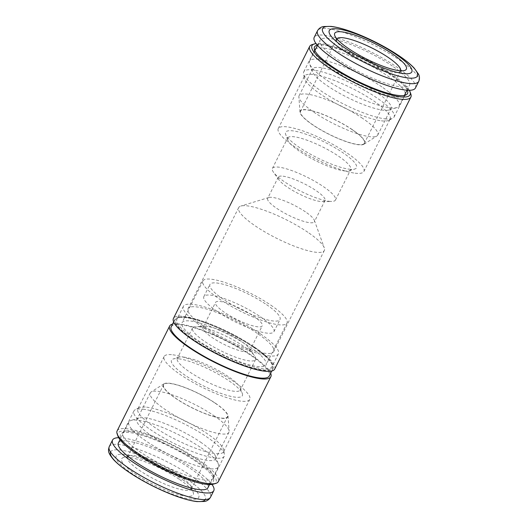 <?xml version="1.0" encoding="UTF-8"?>
<svg xmlns="http://www.w3.org/2000/svg" width="528" height="528" viewBox="0 0 528 528"><rect width="100%" height="100%" fill="white"/><g stroke="black" fill="none" stroke-linecap="round" stroke-linejoin="round"><path stroke-width="0.4" stroke-dasharray="2.64 1.98" d="M381.922 86.935A50.068 10.923 26.6 0 0 336.758 64.073A50.068 10.923 26.6 0 0 309.599 61.129A50.068 10.923 26.6 0 0 309.639 63.881A50.068 10.923 26.6 0 0 349.477 93.311A50.068 10.923 26.6 0 0 396.904 107.58A50.068 10.923 26.6 0 0 399.135 105.963A50.068 10.923 26.6 0 0 381.922 86.935M392.39 66.04A50.068 10.923 26.6 0 0 347.219 43.177A50.068 10.923 26.6 0 0 320.06 40.234A50.068 10.923 26.6 0 0 359.938 72.415A50.068 10.923 26.6 0 0 409.596 85.067A50.068 10.923 26.6 0 0 392.39 66.04M375.91 91.839A43.969 9.59 26.6 0 0 336.237 71.762A43.969 9.59 26.6 0 0 312.385 69.175A43.969 9.59 26.6 0 0 312.418 71.59A43.969 9.59 26.6 0 0 347.404 97.442A43.969 9.59 26.6 0 0 389.063 109.976A43.969 9.59 26.6 0 0 391.017 108.557A43.969 9.59 26.6 0 0 375.91 91.839M362.624 118.364A43.969 9.59 26.6 0 0 322.958 98.287A43.969 9.59 26.6 0 0 299.099 95.7A43.969 9.59 26.6 0 0 298.874 96.974A43.969 9.59 26.6 0 0 334.125 123.968A43.969 9.59 26.6 0 0 376.853 136.019A43.969 9.59 26.6 0 0 377.738 135.082A43.969 9.59 26.6 0 0 362.624 118.364M352.381 129.677A36.135 7.88 26.6 0 0 317.869 112.517A36.135 7.88 26.6 0 0 299.99 112.101A36.135 7.88 26.6 0 0 328.957 134.284A36.135 7.88 26.6 0 0 364.069 144.19A36.135 7.88 26.6 0 0 352.381 129.677M352.136 129.65A35.699 7.788 26.6 0 0 319.935 113.348A35.699 7.788 26.6 0 0 300.564 111.25A35.699 7.788 26.6 0 0 329.003 134.198A35.699 7.788 26.6 0 0 364.406 143.22A35.699 7.788 26.6 0 0 352.136 129.65M336.857 38.834A35.699 7.788 26.6 0 0 336.712 39.072A35.699 7.788 26.6 0 0 336.739 41.032A35.699 7.788 26.6 0 0 365.145 62.02A35.699 7.788 26.6 0 0 398.97 72.191A35.699 7.788 26.6 0 0 400.554 71.036A35.699 7.788 26.6 0 0 400.66 70.778M415.437 87.991A56.595 12.349 26.6 0 0 395.98 66.482A56.595 12.349 26.6 0 0 344.923 40.636A56.595 12.349 26.6 0 0 314.219 37.31M201.194 447.843A50.068 10.923 -153.4 0 1 218.361 464.119A50.068 10.923 -153.4 0 1 218.401 466.871A50.068 10.923 -153.4 0 1 168.749 454.219A50.068 10.923 -153.4 0 1 128.872 422.037A50.068 10.923 -153.4 0 1 131.096 420.42A50.068 10.923 -153.4 0 1 201.194 447.843M118.404 442.933A50.068 10.923 -153.4 0 1 145.563 445.876A50.068 10.923 -153.4 0 1 190.733 468.732A50.068 10.923 -153.4 0 1 207.94 487.766M200.508 442.108A43.969 9.59 -153.4 0 1 215.582 456.41A43.969 9.59 -153.4 0 1 215.615 458.825A43.969 9.59 -153.4 0 1 172.003 447.711A43.969 9.59 -153.4 0 1 136.983 419.443A43.969 9.59 -153.4 0 1 138.937 418.024A43.969 9.59 -153.4 0 1 200.508 442.108M213.787 415.582A43.969 9.59 -153.4 0 1 229.126 431.026A43.969 9.59 -153.4 0 1 228.901 432.3A43.969 9.59 -153.4 0 1 185.288 421.186A43.969 9.59 -153.4 0 1 150.269 392.918A43.969 9.59 -153.4 0 1 151.147 391.981A43.969 9.59 -153.4 0 1 213.787 415.582M215.404 403.207A36.135 7.88 -153.4 0 1 228.01 415.899A36.135 7.88 -153.4 0 1 191.987 407.814A36.135 7.88 -153.4 0 1 163.931 383.81A36.135 7.88 -153.4 0 1 215.404 403.207M215.167 403.181A35.699 7.788 -153.4 0 1 227.436 416.75A35.699 7.788 -153.4 0 1 192.027 407.728A35.699 7.788 -153.4 0 1 163.594 384.78A35.699 7.788 -153.4 0 1 182.959 386.879A35.699 7.788 -153.4 0 1 215.167 403.181M179.018 475.358A35.699 7.788 -153.4 0 1 191.261 486.968A35.699 7.788 -153.4 0 1 191.288 488.928A35.699 7.788 -153.4 0 1 155.879 479.912A35.699 7.788 -153.4 0 1 127.446 456.964A35.699 7.788 -153.4 0 1 129.037 455.809A35.699 7.788 -153.4 0 1 179.018 475.358M179.513 479.457A40.055 8.738 -153.4 0 1 193.248 492.479A40.055 8.738 -153.4 0 1 153.556 484.559A40.055 8.738 -153.4 0 1 123.433 457.519A40.055 8.738 -153.4 0 1 179.513 479.457M182.866 479.866A46.147 10.065 -153.4 0 1 173.191 494.518A46.147 10.065 -153.4 0 1 116.332 455.855A46.147 10.065 -153.4 0 1 182.866 479.866M118.681 437.705A56.595 12.349 -153.4 0 1 194.33 469.174A56.595 12.349 -153.4 0 1 211.959 484.42M409.319 90.295A54.853 11.966 26.6 0 0 391.222 73.96A54.853 11.966 26.6 0 0 316.048 43.58M407.312 90.235A52.008 11.345 26.6 0 0 372.893 63.644A52.008 11.345 26.6 0 0 324.027 45.091A52.008 11.345 26.6 0 0 317.295 45.157M410.824 94.004A56.595 12.349 26.6 0 0 391.42 75.596A56.595 12.349 26.6 0 0 312.173 44.603M274.659 369.118A56.595 12.349 26.6 0 0 255.202 347.609A56.595 12.349 26.6 0 0 204.145 321.763A56.595 12.349 26.6 0 0 173.441 318.437M253.77 347.431A53.981 11.774 26.6 0 0 178.18 317.863A53.981 11.774 26.6 0 0 218.777 354.308A53.981 11.774 26.6 0 0 272.276 364.987A53.981 11.774 26.6 0 0 253.77 347.431M253.671 346.612A53.117 11.59 26.6 0 0 179.302 317.526A53.117 11.59 26.6 0 0 176.939 319.235A53.117 11.59 26.6 0 0 219.245 353.377A53.117 11.59 26.6 0 0 271.92 366.802A53.117 11.59 26.6 0 0 271.88 363.884A53.117 11.59 26.6 0 0 253.671 346.612M260.139 333.696A53.117 11.59 26.6 0 0 212.223 309.441A53.117 11.59 26.6 0 0 183.407 306.319A53.117 11.59 26.6 0 0 225.713 340.461A53.117 11.59 26.6 0 0 278.388 353.885A53.117 11.59 26.6 0 0 260.139 333.696M257.261 333.34A47.89 10.448 26.6 0 0 214.058 311.474A47.89 10.448 26.6 0 0 188.08 308.662A47.89 10.448 26.6 0 0 226.222 339.445A47.89 10.448 26.6 0 0 273.722 351.549A47.89 10.448 26.6 0 0 257.261 333.34M307.864 232.287A47.89 10.448 26.6 0 0 240.814 206.059A47.89 10.448 26.6 0 0 238.682 207.603A47.89 10.448 26.6 0 0 276.824 238.392A47.89 10.448 26.6 0 0 324.324 250.49A47.89 10.448 26.6 0 0 324.284 247.863A47.89 10.448 26.6 0 0 307.864 232.287M305.395 211.82A26.123 5.696 26.6 0 0 268.818 197.512A26.123 5.696 26.6 0 0 267.656 198.356A26.123 5.696 26.6 0 0 288.466 215.147A26.123 5.696 26.6 0 0 314.371 221.747A26.123 5.696 26.6 0 0 314.351 220.315A26.123 5.696 26.6 0 0 305.395 211.82M283.061 176.194A26.123 5.696 -153.4 0 1 316.021 190.595A26.123 5.696 -153.4 0 1 325.004 200.521A26.123 5.696 -153.4 0 1 322.192 201.584A26.123 5.696 -153.4 0 1 320.225 201.458A26.123 5.696 -153.4 0 1 297.323 193.017A26.123 5.696 -153.4 0 1 279.121 180.015A26.123 5.696 -153.4 0 1 278.289 177.131A26.123 5.696 -153.4 0 1 283.061 176.194M329.036 201.28A35.264 7.696 26.6 0 0 331.69 201.445A35.264 7.696 26.6 0 0 335.485 200.013A35.264 7.696 26.6 0 0 307.395 177.342A35.264 7.696 26.6 0 0 272.422 168.432A35.264 7.696 26.6 0 0 273.544 172.326A35.264 7.696 26.6 0 0 298.122 189.875A35.264 7.696 26.6 0 0 329.036 201.28M344.256 170.887A35.264 7.696 26.6 0 0 349.133 170.755A35.264 7.696 26.6 0 0 350.704 169.62A35.264 7.696 26.6 0 0 322.615 146.949A35.264 7.696 26.6 0 0 287.641 138.039A35.264 7.696 26.6 0 0 287.668 139.973A35.264 7.696 26.6 0 0 310.682 158.07A35.264 7.696 26.6 0 0 344.256 170.887M349.252 169.191A39.62 8.639 26.6 0 0 354.737 169.046A39.62 8.639 26.6 0 0 324.944 142.303A39.62 8.639 26.6 0 0 285.681 134.468A39.62 8.639 26.6 0 0 311.533 154.79A39.62 8.639 26.6 0 0 349.252 169.191M355.139 173.191A47.89 10.448 26.6 0 0 363.891 171.475A47.89 10.448 26.6 0 0 325.75 140.686A47.89 10.448 26.6 0 0 278.249 128.588A47.89 10.448 26.6 0 0 304.946 153.199A47.89 10.448 26.6 0 0 355.139 173.191M381.368 120.82A47.89 10.448 26.6 0 0 388.859 120.298A47.89 10.448 26.6 0 0 390.119 119.097A47.89 10.448 26.6 0 0 351.978 88.315A47.89 10.448 26.6 0 0 304.478 76.21A47.89 10.448 26.6 0 0 304.273 77.939A47.89 10.448 26.6 0 0 334.363 102.637A47.89 10.448 26.6 0 0 381.368 120.82M384.853 118.826A50.503 11.015 26.6 0 0 392.759 118.279A50.503 11.015 26.6 0 0 394.086 117.011A50.503 11.015 26.6 0 0 353.866 84.553A50.503 11.015 26.6 0 0 303.772 71.788A50.503 11.015 26.6 0 0 303.56 73.61A50.503 11.015 26.6 0 0 335.287 99.653A50.503 11.015 26.6 0 0 384.853 118.826M314.655 50.068A50.503 11.015 26.6 0 0 314.47 51.374A50.503 11.015 26.6 0 0 345.635 77.444A50.503 11.015 26.6 0 0 395.809 96.954A50.503 11.015 26.6 0 0 404.026 96.221A50.503 11.015 26.6 0 0 404.956 95.291M405.293 93.654A50.503 11.015 26.6 0 0 364.815 62.68A50.503 11.015 26.6 0 0 315.764 48.82M117.975 436.201A54.853 11.966 -153.4 0 1 142.699 434.729A54.853 11.966 -153.4 0 1 197.175 461.459A54.853 11.966 -153.4 0 1 213.589 484.084M203.973 482.909A52.008 11.345 -153.4 0 1 146.698 459.558A52.008 11.345 -153.4 0 1 121.519 433.349A52.008 11.345 -153.4 0 1 129.98 432.59A52.008 11.345 -153.4 0 1 181.652 452.687A52.008 11.345 -153.4 0 1 213.748 479.536A52.008 11.345 -153.4 0 1 203.973 482.909M117.13 430.888A56.595 12.349 -153.4 0 1 147.833 434.214A56.595 12.349 -153.4 0 1 198.891 460.06A56.595 12.349 -153.4 0 1 218.348 481.569M172.557 324.1A56.595 12.349 -153.4 0 1 251.401 355.205A56.595 12.349 -153.4 0 1 270.653 373.223M171.197 326.819A54.853 11.966 -153.4 0 1 200.957 330.04A54.853 11.966 -153.4 0 1 250.444 355.087A54.853 11.966 -153.4 0 1 269.293 375.943M254.245 347.49A54.853 11.966 -153.4 0 1 273.101 368.339A54.853 11.966 -153.4 0 1 218.691 354.479A54.853 11.966 -153.4 0 1 174.999 319.216A54.853 11.966 -153.4 0 1 204.758 322.443A54.853 11.966 -153.4 0 1 254.245 347.49M249.935 346.962A47.018 10.256 -153.4 0 1 266.092 364.835A47.018 10.256 -153.4 0 1 219.457 352.948A47.018 10.256 -153.4 0 1 182.008 322.727A47.018 10.256 -153.4 0 1 207.517 325.492A47.018 10.256 -153.4 0 1 249.935 346.962M270.857 305.171A47.018 10.256 -153.4 0 1 287.021 323.044A47.018 10.256 -153.4 0 1 240.385 311.164A47.018 10.256 -153.4 0 1 202.937 280.936A47.018 10.256 -153.4 0 1 228.439 283.701A47.018 10.256 -153.4 0 1 270.857 305.171M266.548 304.643A39.184 8.547 -153.4 0 1 280.012 319.532A39.184 8.547 -153.4 0 1 241.151 309.632A39.184 8.547 -153.4 0 1 209.939 284.447A39.184 8.547 -153.4 0 1 231.198 286.75A39.184 8.547 -153.4 0 1 266.548 304.643M260.456 316.8A39.184 8.547 -153.4 0 1 273.926 331.69A39.184 8.547 -153.4 0 1 235.059 321.79A39.184 8.547 -153.4 0 1 203.854 296.604A39.184 8.547 -153.4 0 1 225.106 298.907A39.184 8.547 -153.4 0 1 260.456 316.8M253.268 315.916A26.123 5.696 -153.4 0 1 262.244 325.842A26.123 5.696 -153.4 0 1 236.339 319.242A26.123 5.696 -153.4 0 1 215.53 302.452A26.123 5.696 -153.4 0 1 229.7 303.989A26.123 5.696 -153.4 0 1 253.268 315.916M244.939 351.806A26.123 5.696 26.6 0 0 249.711 350.869A26.123 5.696 26.6 0 0 248.879 347.985A26.123 5.696 26.6 0 0 240.735 340.943A26.123 5.696 26.6 0 0 207.775 326.542A26.123 5.696 26.6 0 0 205.808 326.416A26.123 5.696 26.6 0 0 203.003 327.479A26.123 5.696 26.6 0 0 217.562 340.903A26.123 5.696 26.6 0 0 244.939 351.806M198.964 326.72A35.264 7.696 -153.4 0 1 229.885 338.125A35.264 7.696 -153.4 0 1 254.456 355.674A35.264 7.696 -153.4 0 1 255.578 359.568A35.264 7.696 -153.4 0 1 220.605 350.658A35.264 7.696 -153.4 0 1 192.515 327.987A35.264 7.696 -153.4 0 1 196.31 326.555A35.264 7.696 -153.4 0 1 198.964 326.72M183.744 357.113A35.264 7.696 -153.4 0 1 217.318 369.93A35.264 7.696 -153.4 0 1 240.332 388.027A35.264 7.696 -153.4 0 1 240.365 389.961A35.264 7.696 -153.4 0 1 205.385 381.051A35.264 7.696 -153.4 0 1 177.302 358.38A35.264 7.696 -153.4 0 1 178.867 357.245A35.264 7.696 -153.4 0 1 183.744 357.113M178.748 358.809A39.62 8.639 -153.4 0 1 216.467 373.21A39.62 8.639 -153.4 0 1 242.319 393.532A39.62 8.639 -153.4 0 1 203.056 385.697A39.62 8.639 -153.4 0 1 173.263 358.954A39.62 8.639 -153.4 0 1 178.748 358.809M172.861 354.809A47.89 10.448 -153.4 0 1 223.054 374.801A47.89 10.448 -153.4 0 1 249.751 399.412A47.89 10.448 -153.4 0 1 202.25 387.314A47.89 10.448 -153.4 0 1 164.109 356.525A47.89 10.448 -153.4 0 1 172.861 354.809M146.632 407.18A47.89 10.448 -153.4 0 1 193.644 425.363A47.89 10.448 -153.4 0 1 223.727 450.061A47.89 10.448 -153.4 0 1 223.522 451.79A47.89 10.448 -153.4 0 1 176.022 439.685A47.89 10.448 -153.4 0 1 137.881 408.903A47.89 10.448 -153.4 0 1 139.141 407.702A47.89 10.448 -153.4 0 1 146.632 407.18M143.147 409.174A50.503 11.015 -153.4 0 1 192.72 428.347A50.503 11.015 -153.4 0 1 224.446 454.39A50.503 11.015 -153.4 0 1 224.228 456.212A50.503 11.015 -153.4 0 1 174.141 443.447A50.503 11.015 -153.4 0 1 133.914 410.989A50.503 11.015 -153.4 0 1 135.247 409.721A50.503 11.015 -153.4 0 1 143.147 409.174M132.198 431.046A50.503 11.015 -153.4 0 1 182.365 450.556A50.503 11.015 -153.4 0 1 213.536 476.626A50.503 11.015 -153.4 0 1 213.272 478.084A50.503 11.015 -153.4 0 1 163.185 465.32A50.503 11.015 -153.4 0 1 122.965 432.861A50.503 11.015 -153.4 0 1 123.974 431.779A50.503 11.015 -153.4 0 1 132.198 431.046M418.737 81.391A56.595 12.349 26.6 0 0 399.287 59.882A56.595 12.349 26.6 0 0 348.229 34.036A56.595 12.349 26.6 0 0 317.526 30.71M110.543 452.093A52.998 11.563 -153.4 0 1 139.069 454.978A52.998 11.563 -153.4 0 1 187.169 479.279A52.998 11.563 -153.4 0 1 205.313 499.554M109.263 446.609A56.595 12.349 -153.4 0 1 139.966 449.935A56.595 12.349 -153.4 0 1 191.024 475.781A56.595 12.349 -153.4 0 1 210.474 497.29M399.135 105.963L404.415 95.416M407.015 90.215L409.596 85.067M309.599 61.129L314.879 50.582M317.486 45.382L320.06 40.234M389.063 109.976L396.904 107.58M312.418 71.59L309.639 63.881M377.738 135.082L391.017 108.557M299.099 95.7L312.385 69.175M364.069 144.19L376.853 136.019M299.99 112.101L298.874 96.974M336.712 39.072L300.564 111.25M400.554 71.036L364.406 143.22M398.97 72.191L404.567 70.481M336.739 41.032L334.752 35.521M128.872 422.037L120.021 439.705M218.401 466.871L209.557 484.539M138.937 418.024L131.096 420.42M215.582 456.41L218.361 464.119M150.269 392.918L136.983 419.443M228.901 432.3L215.615 458.825M163.931 383.81L151.147 391.981M228.01 415.899L229.126 431.026M191.288 488.928L227.436 416.75M127.446 456.964L163.594 384.78M129.037 455.809L123.433 457.519M191.261 486.968L193.248 492.479M179.302 317.526L178.18 317.863M271.88 363.884L272.276 364.987M183.407 306.319L176.939 319.235M278.388 353.885L271.92 366.802M238.682 207.603L188.08 308.662M324.324 250.49L273.722 351.549M268.818 197.512L240.814 206.059M314.351 220.315L324.284 247.863M278.289 177.131L267.656 198.356M325.004 200.521L314.371 221.747M322.192 201.584L331.69 201.445M279.121 180.015L273.544 172.326M335.485 200.013L350.704 169.62M272.422 168.432L287.641 138.039M349.133 170.755L354.737 169.046M287.668 139.973L285.681 134.468M363.891 171.475L390.119 119.097M278.249 128.588L304.478 76.21M388.859 120.298L392.759 118.279M304.273 77.939L303.56 73.61M394.086 117.011L405.035 95.139M303.772 71.788L314.728 49.916M404.026 96.221L406.481 94.651M314.47 51.374L314.252 48.464M174.999 319.216L173.639 321.935M273.101 368.339L271.735 371.059M202.937 280.936L182.008 322.727M287.021 323.044L266.092 364.835M273.926 331.69L280.012 319.532M203.854 296.604L209.939 284.447M249.711 350.869L262.244 325.842M203.003 327.479L215.53 302.452M205.808 326.416L196.31 326.555M248.879 347.985L254.456 355.674M192.515 327.987L177.302 358.38M255.578 359.568L240.365 389.961M178.867 357.245L173.263 358.954M240.332 388.027L242.319 393.532M164.109 356.525L137.881 408.903M249.751 399.412L223.522 451.79M139.141 407.702L135.247 409.721M223.727 450.061L224.446 454.39M133.914 410.989L122.965 432.861M224.228 456.212L213.272 478.084M123.974 431.779L121.519 433.349M213.536 476.626L213.748 479.536"/><path stroke-width="0.79" d="M400.66 70.778A35.699 7.788 26.6 0 0 388.285 57.466A35.699 7.788 26.6 0 0 336.857 38.834M392.581 53.962A40.055 8.738 26.6 0 0 352.81 34.445A40.055 8.738 26.6 0 0 334.752 35.521A40.055 8.738 26.6 0 0 366.623 59.07A40.055 8.738 26.6 0 0 404.567 70.481A40.055 8.738 26.6 0 0 392.581 53.962M395.941 54.377A46.147 10.065 26.6 0 0 329.406 30.36A46.147 10.065 26.6 0 0 386.265 69.023A46.147 10.065 26.6 0 0 395.941 54.377M317.526 30.71L314.219 37.31A56.595 12.349 26.6 0 0 359.297 73.689A56.595 12.349 26.6 0 0 415.437 87.991L418.737 81.391C419.773 78.824 419.694 76.402 418.506 74.131L414.124 68.033C410.599 64.297 405.669 60.284 399.34 55.981C385.44 46.695 370.313 38.914 353.971 32.637C344.85 29.205 337.187 27.133 330.99 26.4L323.486 26.545C320.951 26.954 318.965 28.34 317.526 30.71A56.595 12.349 26.6 0 0 362.604 67.089A56.595 12.349 26.6 0 0 418.737 81.391M209.557 484.539L207.94 487.766A50.068 10.923 -153.4 0 1 158.281 475.114A50.068 10.923 -153.4 0 1 118.404 442.933L120.021 439.705M211.959 484.42A56.595 12.349 -153.4 0 1 213.781 490.69A56.595 12.349 -153.4 0 1 157.648 476.388A56.595 12.349 -153.4 0 1 112.57 440.009A56.595 12.349 -153.4 0 1 118.681 437.705M316.048 43.58A54.853 11.966 26.6 0 0 314.411 43.916A54.853 11.966 26.6 0 0 355.667 80.949A54.853 11.966 26.6 0 0 410.032 91.799A54.853 11.966 26.6 0 0 409.319 90.295M317.295 45.157A52.008 11.345 26.6 0 0 314.252 48.464A52.008 11.345 26.6 0 0 346.355 75.313A52.008 11.345 26.6 0 0 398.02 95.41A52.008 11.345 26.6 0 0 406.481 94.651A52.008 11.345 26.6 0 0 407.312 90.235M314.411 43.916L312.173 44.603A56.595 12.349 26.6 0 0 309.659 46.431A56.595 12.349 26.6 0 0 354.737 82.81A56.595 12.349 26.6 0 0 410.87 97.112A56.595 12.349 26.6 0 0 410.824 94.004L410.032 91.799M309.659 46.431L173.441 318.437A56.595 12.349 26.6 0 0 218.519 354.816A56.595 12.349 26.6 0 0 274.659 369.118L410.87 97.112M404.956 95.291A50.503 11.015 26.6 0 0 405.035 95.139A50.503 11.015 26.6 0 0 405.293 93.654M315.764 48.82A50.503 11.015 26.6 0 0 314.728 49.916A50.503 11.015 26.6 0 0 314.655 50.068M270.653 373.223A56.595 12.349 -153.4 0 1 270.851 376.721L218.348 481.569A56.595 12.349 -153.4 0 1 215.827 483.397L213.589 484.084A54.853 11.966 -153.4 0 1 161.621 468.448A54.853 11.966 -153.4 0 1 117.975 436.201L117.176 433.996A56.595 12.349 -153.4 0 1 117.13 430.888L169.64 326.033A56.595 12.349 -153.4 0 1 172.557 324.1M215.827 483.397A56.595 12.349 -153.4 0 1 162.208 467.267A56.595 12.349 -153.4 0 1 117.176 433.996M270.851 376.721A56.595 12.349 -153.4 0 1 214.718 362.419A56.595 12.349 -153.4 0 1 169.64 326.033M271.735 371.059L269.293 375.943A54.853 11.966 -153.4 0 1 214.889 362.076A54.853 11.966 -153.4 0 1 171.197 326.819L173.639 321.935M399.181 55.895A52.998 11.563 26.6 0 0 322.773 28.314A52.998 11.563 26.6 0 0 388.073 72.719A52.998 11.563 26.6 0 0 399.181 55.895M205.313 499.554A52.998 11.563 -153.4 0 1 152.816 486.031A52.998 11.563 -153.4 0 1 110.543 452.093M210.474 497.29A56.595 12.349 -153.4 0 1 154.341 482.988A56.595 12.349 -153.4 0 1 109.263 446.609C107.956 450.688 107.765 452.747 113.698 459.782C118.265 464.64 125.07 469.9 134.112 475.57C146.883 483.483 160.189 490.083 174.029 495.363C183.157 498.795 190.813 500.867 197.01 501.6L204.521 501.455C207.049 501.046 209.035 499.66 210.474 497.29L213.781 490.69M404.415 95.416L407.015 90.215M314.879 50.582L317.486 45.382M112.57 440.009L109.263 446.609"/></g></svg>
